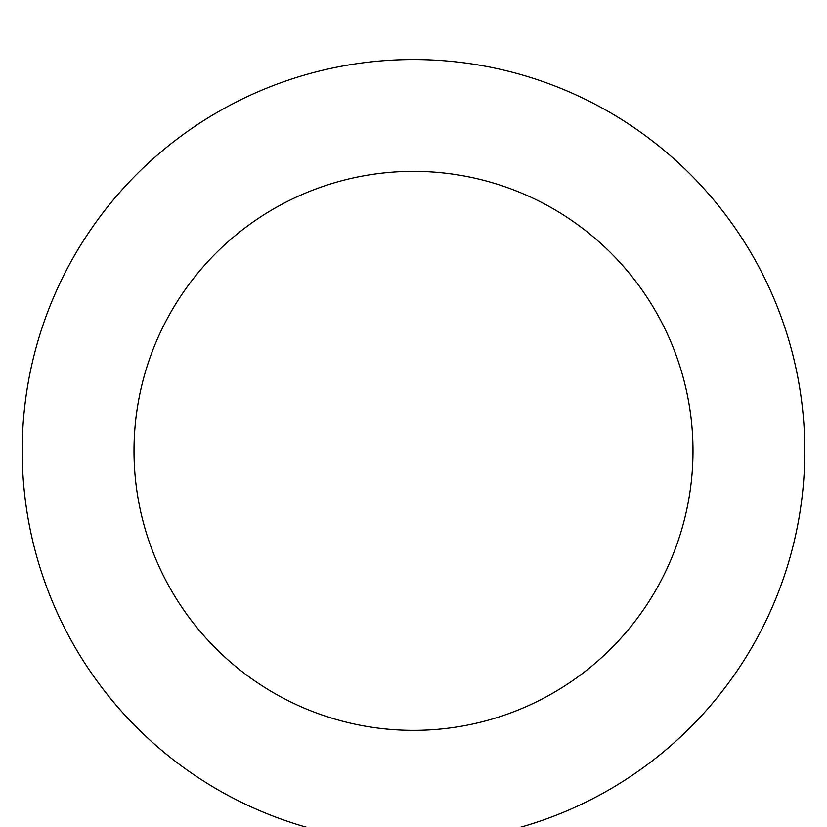 <?xml version="1.0" encoding="UTF-8"?>
<svg xmlns="http://www.w3.org/2000/svg" width="827" height="827" viewBox="0 0 827 827"><rect width="100%" height="100%" fill="white"/><g stroke="black" fill="none" stroke-linecap="round" stroke-linejoin="round"><path stroke-width="1.24" d="M413.5 59.565A391.305 391.305 0 0 1 752.374 646.518A391.305 391.305 0 0 1 74.626 646.518A391.305 391.305 0 0 1 413.5 59.565M413.5 171.365A279.505 279.505 0 0 1 655.553 590.612A279.505 279.505 0 0 1 171.447 590.612A279.505 279.505 0 0 1 413.5 171.365"/></g></svg>
